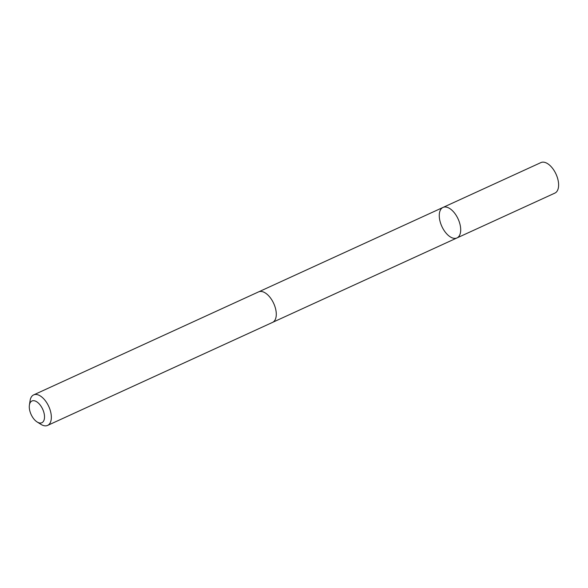 <?xml version="1.0" encoding="UTF-8"?>
<svg xmlns="http://www.w3.org/2000/svg" width="588" height="588" viewBox="0 0 588 588"><rect width="100%" height="100%" fill="white"/><g stroke="black" fill="none" stroke-linecap="round" stroke-linejoin="round"><path stroke-width="0.88" d="M444.08 230.452A16.773 8.938 65.4 0 1 442.992 207.439A16.773 8.938 65.4 0 1 458.111 218.964A16.773 8.938 65.4 0 1 456.964 237.942A16.773 8.938 65.4 0 1 444.08 230.452M554.888 193.099A16.78 8.938 -114.6 0 0 553.8 170.079A16.78 8.938 -114.6 0 0 540.916 162.589L442.992 207.439A16.773 8.938 65.4 0 1 458.111 218.964A16.773 8.938 65.4 0 1 456.964 237.942L554.888 193.099M37.117 421.964L40.94 424.352A16.78 8.938 -114.6 0 0 47.613 425.411L272.56 322.393A16.78 8.938 -114.6 0 0 271.472 299.38A16.78 8.938 -114.6 0 0 258.58 291.883L33.641 394.901A16.78 8.938 -114.6 0 0 30.084 400.649L29.4 405.103A11.936 6.358 -114.6 0 0 37.117 421.964A11.936 6.358 -114.6 0 0 44.232 419.457A11.936 6.358 -114.6 0 0 41.101 406.337A11.936 6.358 -114.6 0 0 29.4 405.103M47.613 425.411A16.78 8.938 -114.6 0 0 46.525 402.39A16.78 8.938 -114.6 0 0 33.641 394.901M272.825 322.261L456.964 237.942M258.86 291.773L442.992 207.439"/></g></svg>
